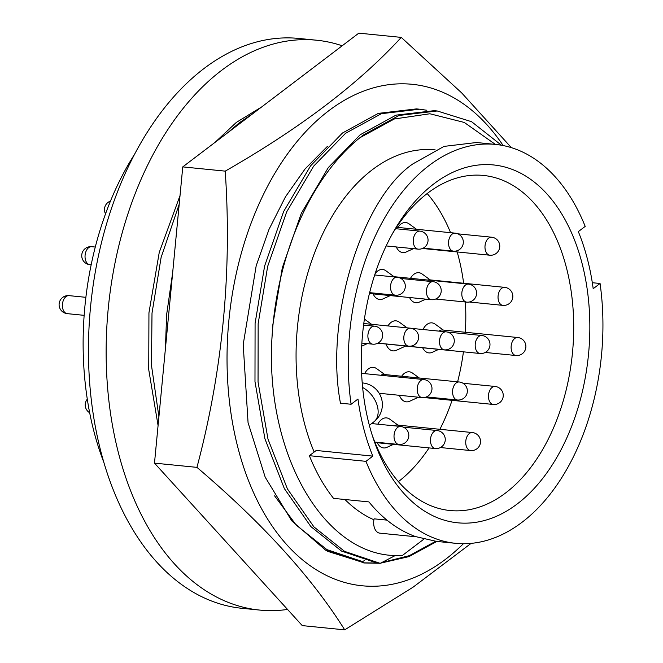 <?xml version="1.0" encoding="UTF-8"?>
<svg xmlns="http://www.w3.org/2000/svg" width="663" height="663" viewBox="0 0 663 663"><rect width="100%" height="100%" fill="white"/><g stroke="black" fill="none" stroke-linecap="round" stroke-linejoin="round"><path stroke-width="0.99" d="M463.387 543.718A251.981 158.921 -84.3 0 1 238.067 448.287A251.981 158.921 -84.3 0 1 301.159 136.719A251.981 158.921 -84.3 0 1 503.159 145.562M471.095 543.37L413.107 587.161L344.702 629.85C312 577.581 262.747 523.414 196.944 467.365C222.635 370.725 232.067 271.987 225.221 171.137C300.256 128.15 358.94 83.571 401.264 37.393L461.721 92.944L511.355 147.642M401.264 37.393L358.807 33.15L182.764 166.894L154.487 463.13L302.253 625.607L344.702 629.85M225.221 171.137L182.764 166.894M196.944 467.365L154.487 463.13M436.793 541.439L409.005 556.605L380.587 563.152M379.12 563.252L364.36 562.978L325.699 550.232L291.761 520.878L265.2 477.186L248.061 422.638L243.205 344.52L256.191 265.755L269.004 229.381L285.43 196.878L305.162 168.825L327.356 146.432M363.117 562.846L376.874 563.02M381.615 562.63L409.286 555.677L435.657 541.315M384.797 374.554L376.567 368.595A15.092 9.514 95.7 0 0 366.109 371.272A15.092 9.514 95.7 0 0 364.633 373.642M430.279 279.927L422.049 273.96A15.092 9.514 95.7 0 0 411.59 276.637A15.092 9.514 95.7 0 0 410.488 278.327M409.543 297.521A15.092 9.514 95.7 0 0 419.231 302.146L425.82 299.146M394.046 276.678L385.816 270.719A15.092 9.514 95.7 0 0 375.357 273.396A15.092 9.514 95.7 0 0 375.092 273.753M373.12 293.883A15.092 9.514 95.7 0 0 382.999 298.905L390.258 295.59M419.289 378.001L412.477 373.062A15.092 9.514 95.7 0 0 402.01 375.739A15.092 9.514 95.7 0 0 401.654 376.236M399.399 395.305A15.092 9.514 95.7 0 0 409.659 401.248L418.51 397.212M416.546 229.29L408.988 223.804A15.092 9.514 95.7 0 0 398.521 226.489A15.092 9.514 95.7 0 0 397.875 227.426M396.283 246.951A15.092 9.514 95.7 0 0 406.17 251.998L413.472 248.666M397.966 425.116L389.736 419.149A15.092 9.514 95.7 0 0 379.277 421.825A15.092 9.514 95.7 0 0 377.819 424.187M377.239 442.735A15.092 9.514 95.7 0 0 386.927 447.343L393.474 444.351M443.34 330.075L435.11 324.116A15.092 9.514 95.7 0 0 424.651 326.793A15.092 9.514 95.7 0 0 423.002 329.528M422.646 347.768A15.092 9.514 95.7 0 0 432.301 352.302L438.724 349.368M403.833 345.796A9.05 5.71 95.7 0 0 404.612 345.962L480.037 353.495A9.05 9.05 0 0 0 488.962 340.31A9.05 9.05 0 0 0 481.835 335.495A9.05 5.71 95.7 0 0 477.468 337.848A9.05 5.71 95.7 0 0 476.349 350.594A9.05 5.71 95.7 0 0 480.037 353.495M407.14 327.853L399.201 322.094A15.092 9.514 95.7 0 0 388.733 324.771A15.092 9.514 95.7 0 0 387.946 325.931M386.015 344.014A15.092 9.514 95.7 0 0 396.383 350.279L405.623 346.061M342.174 45.78A286.35 180.593 95.7 0 0 316.541 40.211A286.35 180.593 95.7 0 0 112.519 276.396A286.35 180.593 95.7 0 0 221.541 599.501A286.35 180.593 95.7 0 0 259.606 610.068A286.35 180.593 95.7 0 0 287.551 609.446M316.541 40.211L298.847 38.446A286.35 180.593 95.7 0 0 94.834 274.631A286.35 180.593 95.7 0 0 203.856 597.728A286.35 180.593 95.7 0 0 241.92 608.303L259.606 610.068M372.291 435.425A168.369 106.188 95.7 0 0 449.995 510.527A168.369 106.188 95.7 0 0 505.77 492.833A168.369 106.188 95.7 0 0 573.089 309.248A168.369 106.188 95.7 0 0 483.476 175.446A168.369 106.188 95.7 0 0 427.701 193.14A168.369 106.188 95.7 0 0 392.446 233.691M398.397 481.645A168.369 106.188 95.7 0 0 429.069 447.906M439.892 429.301A168.369 106.188 95.7 0 0 452.083 400.344M457.603 381.83A168.369 106.188 95.7 0 0 463.429 351.838M465.335 332.271A168.369 106.188 95.7 0 0 465.409 301.996M463.644 283.258A168.369 106.188 95.7 0 0 457.188 251.948M450.567 232.688A168.369 106.188 95.7 0 0 427.179 193.546M433.892 183.833A179.822 113.414 -84.3 0 1 581.965 263.045A179.822 113.414 -84.3 0 1 517.273 503.913A179.822 113.414 -84.3 0 1 373.451 438.972A179.822 113.414 -84.3 0 1 394.286 230.442A179.822 113.414 -84.3 0 1 433.892 183.833M351.1 404.256L340.467 403.195C324.48 320.038 361.161 198.908 412.933 163.869L444.003 146.399L476.482 142.52L495.51 144.418A200.441 126.418 95.7 0 0 429.118 165.485A200.441 126.418 95.7 0 0 351.1 404.256L357.97 399.035A188.988 119.191 95.7 0 0 372.838 456.119L365.968 461.34A200.441 126.418 95.7 0 0 455.655 543.32A200.441 126.418 95.7 0 0 600.065 283.482L593.194 288.703A188.988 119.191 95.7 0 0 578.327 231.619L585.197 226.398A200.441 126.418 95.7 0 0 495.51 144.418M435.21 149.904L434.936 149.879A188.988 119.191 95.7 0 0 372.333 169.736A188.988 119.191 95.7 0 0 314.171 452.033M344.959 499.512A188.988 119.191 95.7 0 0 373.915 519.775M416.049 536.773L379.791 533.151A11.453 7.227 95.7 0 1 374.106 518.839L386.943 520.124M455.655 543.32L436.635 541.422L415.452 536.558C398.007 530.127 382.501 518.574 368.935 501.908L333.539 498.369A200.441 126.418 95.7 0 1 309.364 455.688L316.226 450.467L372.838 456.119M158.905 416.828L151.454 365.172L152.009 313.143L161.117 257.426L179.201 204.229M227.915 132.6L239.418 122.705L253.871 112.876M261.786 106.867L236.351 122.398L215.044 142.371M180.029 195.552L159.244 252.421L148.943 312.837L148.736 369.656L158.076 425.547M423.864 539.16L402.549 555.354C327.572 561.014 265.996 458.448 271.789 341.031A227.931 143.755 95.7 0 1 359.918 137.73L363.241 135.078L399.068 115.453L437.249 110.978L471.608 121.71L501.443 145.238M495.394 144.41L464.282 122.448L429.881 113.771L394.328 118.975L359.918 137.73M592.324 282.711L600.065 283.482M309.364 455.688L365.968 461.34M437.24 110.978L434.182 110.671L396.002 115.147L360.175 134.771L328.309 167.573L301.309 213.312L282.297 267.835L272.766 325.21L271.789 341.031M395.596 555.37L380.181 563.359L344.619 551.392L313.93 526.894L287.411 488.904L267.976 439.047L258.048 381.963L258.147 323.743L267.67 266.369L286.681 211.853L313.682 166.115L345.556 133.304L381.374 113.688L419.546 109.204L426.839 110.249M419.546 109.204L416.488 108.898L378.316 113.381L342.489 132.998L310.624 165.808L283.623 211.547L264.603 266.062L255.081 323.445L254.982 381.656L264.91 438.74L284.352 488.598L310.864 526.588L341.553 551.086L377.114 563.053L380.181 563.359M364.559 560.533L362.487 561.594L326.925 549.627L296.245 525.129L274.606 495.866M327.671 551.351L359.421 561.288L362.487 561.594M172.695 272.418L166.637 314.602L165.402 348.763M103.842 462.384A247.407 156.029 -84.3 0 1 134.639 154.156M517.753 337.508A9.05 5.71 95.7 0 0 513.386 339.862A9.05 5.71 95.7 0 0 512.267 352.608A9.05 5.71 95.7 0 0 515.955 355.517A9.05 9.05 0 0 0 524.872 342.332A9.05 9.05 0 0 0 517.753 337.508L442.329 329.975A9.05 5.71 95.7 0 0 439.08 331.127M472.379 432.549A9.05 5.71 95.7 0 0 468.012 434.903A9.05 5.71 95.7 0 0 466.893 447.649A9.05 5.71 95.7 0 0 470.581 450.558A9.05 9.05 0 0 0 479.498 437.365A9.05 9.05 0 0 0 472.379 432.549L396.955 425.016A9.05 5.71 95.7 0 0 394.162 425.82M468.451 284.112A9.05 5.71 95.7 0 0 464.083 286.466A9.05 5.71 95.7 0 0 462.973 299.212A9.05 5.71 95.7 0 0 466.653 302.121A9.05 9.05 0 0 0 475.578 288.935A9.05 9.05 0 0 0 468.451 284.112L393.035 276.579A9.05 5.71 95.7 0 0 391.767 276.67M504.684 287.361A9.05 5.71 95.7 0 0 500.316 289.714A9.05 5.71 95.7 0 0 499.206 302.461A9.05 5.71 95.7 0 0 502.885 305.37A9.05 9.05 0 0 0 511.811 292.176A9.05 9.05 0 0 0 504.684 287.361L429.268 279.819A9.05 5.71 95.7 0 0 427.61 280.035M459.21 381.987A9.05 5.71 95.7 0 0 454.835 384.341A9.05 5.71 95.7 0 0 453.724 397.087A9.05 5.71 95.7 0 0 457.412 399.996A9.05 9.05 0 0 0 466.329 386.811A9.05 9.05 0 0 0 459.21 381.987L383.786 374.454A9.05 5.71 95.7 0 0 380.968 375.275M489.625 401.563A9.05 5.71 95.7 0 0 493.313 404.463A9.05 9.05 0 0 0 502.231 391.278A9.05 9.05 0 0 0 495.112 386.463A9.05 5.71 95.7 0 0 490.744 388.816A9.05 5.71 95.7 0 0 489.625 401.563M486.136 252.305A9.05 5.71 95.7 0 0 489.824 255.214A9.05 9.05 0 0 0 498.75 242.028A9.05 9.05 0 0 0 491.623 237.205A9.05 5.71 95.7 0 0 487.255 239.558A9.05 5.71 95.7 0 0 486.136 252.305M404.969 343.285A9.05 5.71 95.7 0 0 408.657 346.185A9.05 9.05 0 0 0 417.574 333A9.05 9.05 0 0 0 410.455 328.185A9.05 5.71 95.7 0 0 406.079 330.539A9.05 5.71 95.7 0 0 404.969 343.285M427.594 296.784A9.05 5.71 95.7 0 0 431.281 299.693A9.05 9.05 0 0 0 440.199 286.499A9.05 9.05 0 0 0 433.08 281.684A9.05 5.71 95.7 0 0 428.712 284.037A9.05 5.71 95.7 0 0 427.594 296.784M431.63 445.627A9.05 5.71 95.7 0 0 435.309 448.536A9.05 9.05 0 0 0 444.235 435.342A9.05 9.05 0 0 0 437.108 430.527A9.05 5.71 95.7 0 0 432.74 432.881A9.05 5.71 95.7 0 0 431.63 445.627M418.353 394.659A9.05 5.71 95.7 0 0 422.033 397.568A9.05 9.05 0 0 0 430.958 384.374A9.05 9.05 0 0 0 423.831 379.559A9.05 5.71 95.7 0 0 419.464 381.913A9.05 5.71 95.7 0 0 418.353 394.659M440.663 346.94A9.05 5.71 95.7 0 0 444.343 349.84A9.05 9.05 0 0 0 453.268 336.655A9.05 9.05 0 0 0 446.141 331.84A9.05 5.71 95.7 0 0 441.773 334.193A9.05 5.71 95.7 0 0 440.663 346.94M395.181 441.566A9.05 5.71 95.7 0 0 398.869 444.475A9.05 9.05 0 0 0 407.786 431.29A9.05 9.05 0 0 0 400.667 426.466A9.05 5.71 95.7 0 0 396.292 428.82A9.05 5.71 95.7 0 0 395.181 441.566M414.425 246.222A9.05 5.71 95.7 0 0 418.113 249.131A9.05 9.05 0 0 0 427.03 235.945A9.05 9.05 0 0 0 419.911 231.122A9.05 5.71 95.7 0 0 415.544 233.475A9.05 5.71 95.7 0 0 414.425 246.222M391.692 292.317A9.05 5.71 95.7 0 0 395.38 295.217A9.05 9.05 0 0 0 404.297 282.032A9.05 9.05 0 0 0 397.178 277.217A9.05 5.71 95.7 0 0 392.811 279.571A9.05 5.71 95.7 0 0 391.692 292.317M369.051 341.263A9.05 5.71 95.7 0 0 372.739 344.172A9.05 9.05 0 0 0 381.656 330.978A9.05 9.05 0 0 0 374.537 326.163A9.05 5.71 95.7 0 0 370.169 328.516A9.05 5.71 95.7 0 0 369.051 341.263M449.696 248.244A9.05 5.71 95.7 0 0 453.376 251.153A9.05 9.05 0 0 0 462.302 237.967A9.05 9.05 0 0 0 455.174 233.144A9.05 5.71 95.7 0 0 450.807 235.498A9.05 5.71 95.7 0 0 449.696 248.244M88.552 406.784A9.05 5.71 95.7 0 0 89.041 409.452M109.08 204.544A9.05 5.71 95.7 0 0 108.384 206.317M89.878 264.703A9.05 9.05 0 0 1 83.289 250.631A9.05 9.05 0 0 1 91.676 246.694A9.05 5.71 95.7 0 0 87.309 249.048A9.05 5.71 95.7 0 0 86.198 261.794A9.05 5.71 95.7 0 0 89.878 264.703L91.162 264.827M67.245 313.649A9.05 9.05 0 0 1 60.648 299.577A9.05 9.05 0 0 1 69.043 295.64A9.05 5.71 95.7 0 0 64.676 297.994A9.05 5.71 95.7 0 0 63.557 310.74A9.05 5.71 95.7 0 0 67.245 313.649L84.151 315.339M362.222 382.924A21.763 13.724 -84.3 0 1 362.769 382.957L362.222 382.907M369.357 425.29L373.766 421.941A21.763 14.569 -127.2 0 0 376.99 404.844A21.763 14.569 -127.2 0 0 362.636 387.499M381.018 393.466L379.65 394.087M426.442 396.905L457.412 399.996M469.255 302.005L502.885 305.37M435.69 299.03L466.653 302.121M424.022 397.543L493.313 404.463M422.48 248.484L489.824 255.214M377.951 343.119L408.657 346.185M369.432 293.51L431.281 299.693M375.001 442.511L435.309 448.536M379.186 393.283L422.033 397.568M367.277 343.625L361.7 346.169M377.811 343.194L444.343 349.84M440.414 447.542L470.581 450.558M374.827 442.072L398.869 444.475M386.164 245.94L418.113 249.131M369.639 292.648L395.38 295.217M361.882 343.086L372.739 344.172M485.25 352.451L515.955 355.517M423.209 248.144L453.376 251.153M87.292 399.184A9.05 9.05 0 0 0 89.671 412.742M110.481 201.08A9.05 9.05 0 0 0 105.533 213.867M373.766 421.941A21.763 21.763 0 0 0 362.769 382.957M69.043 295.64L85.883 297.322M91.676 246.694L95.281 247.05M396.507 227.285L455.174 233.144M447.392 332.047L481.835 335.495M363.581 325.069L374.537 326.163M374.694 274.971L397.178 277.217M395.579 228.694L419.911 231.122M371.628 423.566L400.667 426.466M411.698 328.392L446.141 331.84M371.595 324.298L364.41 319.094M361.608 373.344L423.831 379.559M403.319 427.146L437.108 430.527M400.958 278.477L433.08 281.684M363.788 323.519L410.455 328.185M457.835 233.832L491.623 237.205M462.989 383.247L495.112 386.463"/></g></svg>
